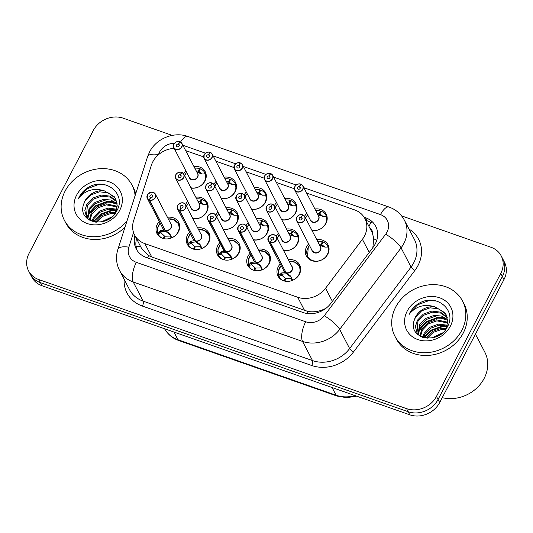 <?xml version="1.0" encoding="UTF-8"?>
<svg xmlns="http://www.w3.org/2000/svg" width="533" height="533" viewBox="0 0 533 533"><rect width="100%" height="100%" fill="white"/><g stroke="black" fill="none" stroke-linecap="round" stroke-linejoin="round"><path stroke-width="0.8" d="M258.152 249.111A12.199 10.52 152.5 0 1 269.412 254.248A12.199 10.52 152.5 0 1 269.172 263.588A12.199 10.52 152.5 0 1 258.312 270.724A12.199 10.52 152.5 0 1 247.765 265.501A12.199 10.52 152.5 0 1 248.005 256.16A12.199 10.52 152.5 0 1 250.03 253.335M227.911 238.498A12.199 10.52 152.5 0 1 239.17 243.641A12.199 10.52 152.5 0 1 238.931 252.975A12.199 10.52 152.5 0 1 228.071 260.111A12.199 10.52 152.5 0 1 217.524 254.887A12.199 10.52 152.5 0 1 217.764 245.553A12.199 10.52 152.5 0 1 219.789 242.722M197.67 227.891A12.199 10.52 152.5 0 1 208.936 233.028A12.199 10.52 152.5 0 1 208.689 242.368A12.199 10.52 152.5 0 1 197.83 249.497A12.199 10.52 152.5 0 1 187.29 244.281A12.199 10.52 152.5 0 1 187.529 234.94A12.199 10.52 152.5 0 1 189.555 232.108M167.429 217.277A12.199 10.52 152.5 0 1 178.695 222.414A12.199 10.52 152.5 0 1 178.455 231.755A12.199 10.52 152.5 0 1 167.589 238.884A12.199 10.52 152.5 0 1 157.048 233.667A12.199 10.52 152.5 0 1 157.288 224.326A12.199 10.52 152.5 0 1 159.314 221.495M288.386 259.724A12.199 10.52 152.5 0 1 299.653 264.861A12.199 10.52 152.5 0 1 299.413 274.202A12.199 10.52 152.5 0 1 288.553 281.337A12.199 10.52 152.5 0 1 278.006 276.114A12.199 10.52 152.5 0 1 278.246 266.773A12.199 10.52 152.5 0 1 280.271 263.948M286.527 229.057A12.199 10.52 152.5 0 1 297.794 234.194A12.199 10.52 152.5 0 1 297.554 243.534A12.199 10.52 152.5 0 1 283.629 250.577M276.247 236.386A12.199 10.52 152.5 0 1 276.387 236.106A12.199 10.52 152.5 0 1 278.413 233.274M256.286 218.443A12.199 10.52 152.5 0 1 267.553 223.58A12.199 10.52 152.5 0 1 267.313 232.921A12.199 10.52 152.5 0 1 253.395 239.963M246.006 225.772A12.199 10.52 152.5 0 1 246.146 225.492A12.199 10.52 152.5 0 1 248.171 222.667M226.052 207.83A12.199 10.52 152.5 0 1 237.312 212.967A12.199 10.52 152.5 0 1 237.072 222.308A12.199 10.52 152.5 0 1 223.154 229.35M215.765 215.159A12.199 10.52 152.5 0 1 215.905 214.879A12.199 10.52 152.5 0 1 217.93 212.054M195.811 197.217A12.199 10.52 152.5 0 1 207.071 202.36A12.199 10.52 152.5 0 1 206.831 211.694A12.199 10.52 152.5 0 1 192.913 218.737M185.524 204.545A12.199 10.52 152.5 0 1 185.664 204.272A12.199 10.52 152.5 0 1 187.689 201.441M316.769 239.67A12.199 10.52 152.5 0 1 328.028 244.807A12.199 10.52 152.5 0 1 327.788 254.148A12.199 10.52 152.5 0 1 316.928 261.283A12.199 10.52 152.5 0 1 306.382 256.06A12.199 10.52 152.5 0 1 306.628 246.719A12.199 10.52 152.5 0 1 308.654 243.887M284.669 198.389A12.199 10.52 152.5 0 1 295.928 203.526A12.199 10.52 152.5 0 1 295.688 212.867A12.199 10.52 152.5 0 1 281.77 219.902M274.382 205.718A12.199 10.52 152.5 0 1 274.522 205.438A12.199 10.52 152.5 0 1 276.547 202.607M254.428 187.776A12.199 10.52 152.5 0 1 265.694 192.913A12.199 10.52 152.5 0 1 265.447 202.254A12.199 10.52 152.5 0 1 251.529 209.296M244.141 195.105A12.199 10.52 152.5 0 1 244.287 194.825A12.199 10.52 152.5 0 1 246.313 191.993M224.186 177.163A12.199 10.52 152.5 0 1 235.453 182.299A12.199 10.52 152.5 0 1 235.213 191.64A12.199 10.52 152.5 0 1 221.288 198.682M213.906 184.491A12.199 10.52 152.5 0 1 214.046 184.211A12.199 10.52 152.5 0 1 216.072 181.387M193.945 166.549A12.199 10.52 152.5 0 1 205.212 171.686A12.199 10.52 152.5 0 1 204.972 181.027A12.199 10.52 152.5 0 1 191.054 188.069M183.665 173.878A12.199 10.52 152.5 0 1 183.805 173.598A12.199 10.52 152.5 0 1 185.83 170.773M314.91 209.003A12.199 10.52 152.5 0 1 326.169 214.139A12.199 10.52 152.5 0 1 325.93 223.48A12.199 10.52 152.5 0 1 312.012 230.516M304.623 216.331A12.199 10.52 152.5 0 1 304.763 216.052A12.199 10.52 152.5 0 1 306.788 213.22M174.184 148.367A22.872 19.728 -27.5 0 0 151.372 165.257L133.57 220.862A22.872 19.728 -27.5 0 0 134.556 234.926A22.872 19.728 -27.5 0 0 144.809 243.594L297.72 297.254A22.872 19.728 -27.5 0 0 325.563 288.24L362.4 239.317A22.872 19.728 -27.5 0 0 364.445 236.086A22.872 19.728 -27.5 0 0 364.892 218.57A22.872 19.728 -27.5 0 0 354.645 209.909L306.615 193.053M372.84 247.625L373.786 238.664L372.434 233.207A7.622 6.576 -27.5 0 0 369.682 227.778M364.892 218.57L371.834 231.922A22.872 19.728 152.5 0 1 372.434 233.207M134.556 234.926L141.571 248.418L148.62 255.547L151.758 256.966L308.081 311.505C312.711 312.218 317.368 311.732 322.059 310.053L325.803 308.427M294.389 188.762L276.374 182.439M264.155 178.149L246.139 171.826M233.914 167.535L215.898 161.213M203.673 156.929L185.657 150.606M401.602 215.892L490.96 247.252A22.872 19.728 152.5 0 1 501.207 255.913A22.872 19.728 152.5 0 1 500.754 273.429L436.467 396.399A22.872 19.728 152.5 0 1 406.586 408.644L38.842 279.585L40.441 282.67A22.872 19.728 152.5 0 1 30.194 274.002A22.872 19.728 152.5 0 0 40.441 282.67L408.185 411.729L40.441 282.67L42.04 285.748A22.872 19.728 152.5 0 1 31.793 277.087L28.589 270.924A22.872 19.728 152.5 0 1 29.042 253.408L93.328 130.445A22.872 19.728 152.5 0 1 123.216 118.193L172.199 135.382M436.467 396.399L438.073 399.477A22.872 19.728 152.5 0 1 408.185 411.729A22.872 19.728 152.5 0 0 438.073 399.477L502.359 276.507L438.073 399.477L439.672 402.555A22.872 19.728 152.5 0 1 409.784 414.807L42.04 285.748M501.207 255.913L502.806 258.998A22.872 19.728 152.5 0 1 502.359 276.507A22.872 19.728 152.5 0 0 502.806 258.998L504.411 262.076A22.872 19.728 152.5 0 1 503.958 279.592L439.672 402.555M134.949 235.679A22.872 19.728 -27.5 0 0 136.195 248.878A22.872 19.728 -27.5 0 0 146.448 257.546L302.964 312.471A22.872 19.728 -27.5 0 0 330.8 303.45L373.24 247.099A22.872 19.728 -27.5 0 0 375.285 243.867A22.872 19.728 -27.5 0 0 375.732 226.352A22.872 19.728 -27.5 0 0 365.485 217.691L364.099 217.204M365.805 220.316L367.09 220.769A22.872 19.728 152.5 0 1 371.068 222.687M38.842 279.585A22.872 19.728 152.5 0 1 28.589 270.924M137.074 250.377A22.872 19.728 152.5 0 1 136.548 238.757M300.832 184.411L300.572 184.158A4.424 3.811 -27.5 0 0 294.962 186.583A4.424 3.811 -27.5 0 0 296.854 191.647A4.424 3.811 -27.5 0 0 302.631 189.275A4.424 3.811 -27.5 0 0 300.905 184.278L301.012 184.218A4.577 3.944 152.5 0 1 302.891 185.89A4.577 3.944 152.5 0 1 302.804 189.395A4.577 3.944 152.5 0 1 298.727 192.067A4.577 3.944 152.5 0 1 294.776 190.108A4.577 3.944 152.5 0 1 294.862 186.61M300.652 184.085C298.573 183.405 296.648 184.238 294.862 186.583L294.776 190.108L310.399 220.162A4.577 3.944 -27.5 0 0 312.451 221.895A4.577 3.944 -27.5 0 0 318.428 219.449A4.577 3.944 -27.5 0 0 318.514 215.945L302.891 185.89L300.998 184.205M300.905 184.278L299.526 186.67A1.526 1.313 152.5 0 1 298.76 189.288A1.526 1.313 152.5 0 1 297.474 187.469A1.526 1.313 152.5 0 1 299.406 186.63L300.212 188.176M326.902 220.935A11.433 9.861 -27.5 0 0 326.029 215.519A11.433 9.861 -27.5 0 0 321.332 211.348L319.88 213.866L323.011 216.425L318.228 214.799M315.769 210.662A11.433 9.861 -27.5 0 1 320.466 211.041L319.24 213.64L320.22 215.519M310.399 220.162L312.451 221.895M319.893 213.893L320.873 215.772M325.083 216.418L326.229 215.958L326.882 221.015M319.24 213.653L317.155 213.32M320.466 211.041L320.959 211.994M311.838 230.189A11.146 9.614 152.6 0 0 323.171 226.911A11.146 9.614 152.6 0 0 326.076 216.398L326.229 215.958L326.076 216.398L322.998 216.425M299.406 186.63L300.572 184.158M299.526 186.67L300.246 188.062M302.691 215.079L302.431 214.832A4.424 3.811 -27.5 0 0 296.821 217.251A4.424 3.811 -27.5 0 0 298.72 222.314A4.424 3.811 -27.5 0 0 304.496 219.942A4.424 3.811 -27.5 0 0 302.764 214.946L302.877 214.892A4.577 3.944 152.5 0 1 304.756 216.558A4.577 3.944 152.5 0 1 304.663 220.062A4.577 3.944 152.5 0 1 300.592 222.734A4.577 3.944 152.5 0 1 296.634 220.775A4.577 3.944 152.5 0 1 296.728 217.277C298.507 214.906 300.432 214.073 302.511 214.752M296.721 217.251L296.634 220.775L312.258 250.83A4.577 3.944 -27.5 0 0 314.31 252.562A4.577 3.944 -27.5 0 0 320.286 250.117A4.577 3.944 -27.5 0 0 320.38 246.612L304.756 216.558L302.857 214.872M302.764 214.946L301.385 217.337A1.526 1.313 152.5 0 1 300.625 219.956A1.526 1.313 152.5 0 1 299.333 218.137A1.526 1.313 152.5 0 1 301.272 217.297L302.071 218.843M307.135 255.68A11.433 9.861 -27.5 0 0 307.594 256.733A11.433 9.861 -27.5 0 0 311.532 260.564L307.588 256.713L308.241 247.252M328.761 251.609A11.433 9.861 -27.5 0 0 327.888 246.186A11.433 9.861 -27.5 0 0 323.191 242.015L321.739 244.534L324.87 247.099L320.086 245.473M319.014 243.987L321.106 244.314L322.079 246.186M312.258 250.836L314.31 252.562M321.752 244.56L322.731 246.446M326.942 247.085L328.088 246.626L328.741 251.683M321.106 244.314L322.325 241.709A11.433 9.861 -27.5 0 0 317.628 241.329M322.325 241.709L322.818 242.662M309.5 245.526A11.146 9.614 152.6 0 0 315.343 261.123A11.146 9.614 152.6 0 0 327.935 247.065L328.088 246.626L327.935 247.065L324.864 247.099M301.272 217.297L302.431 214.832M301.385 217.337L302.104 218.73M286.394 273.775L282.297 274.175L281.857 275.215A0.76 0.66 -27.5 0 0 281.81 275.235L279.012 276.347L278.899 275.388L281.644 272.936L285.775 272.583L286.481 273.396M270.484 242.622L270.504 242.422A4.424 3.811 -27.5 0 0 276.114 240.003A4.424 3.811 -27.5 0 0 274.222 234.94A4.424 3.811 -27.5 0 0 268.445 237.312A4.424 3.811 -27.5 0 0 270.171 242.308L270.138 242.502A4.577 3.944 152.5 0 1 268.259 240.836A4.577 3.944 152.5 0 1 268.346 237.332A4.577 3.944 152.5 0 1 272.423 234.653A4.577 3.944 152.5 0 1 276.374 236.612A4.577 3.944 152.5 0 1 276.287 240.117A4.577 3.944 152.5 0 1 270.484 242.622L286.121 272.703L290.658 276.101L292.61 279.965M286.108 272.676A4.577 3.944 -27.5 0 0 291.911 270.171A4.577 3.944 -27.5 0 0 291.997 266.667L276.374 236.612C274.408 233.727 271.73 233.96 268.346 237.305L268.259 240.836L283.882 270.891A4.577 3.944 -27.5 0 0 285.761 272.556L285.775 272.583M270.138 242.502L285.728 271.957M270.171 242.308L271.55 239.917A1.526 1.313 152.5 0 1 272.316 237.298A1.526 1.313 152.5 0 1 273.602 239.117A1.526 1.313 152.5 0 1 271.67 239.957L270.504 242.422M300.379 271.663A11.433 9.861 -27.5 0 0 299.513 266.24A11.433 9.861 -27.5 0 0 299.066 265.487M278.346 274.129A11.433 9.861 -27.5 0 0 279.219 276.794A11.433 9.861 -27.5 0 0 283.15 280.618M286.121 272.703L286.741 273.902L291.298 277.333A1.526 1.313 152.5 0 1 291.564 277.54M283.949 280.891L285.368 278.446L285.755 279.192M281.857 275.215L285.375 278.426M284.849 281.124L286.008 278.646L291.271 278.519L290.658 276.101M294.383 261.91L299.493 266.214L300.372 271.697M279.012 276.347L278.399 270.871L281.091 265.527M279.059 275.208L281.411 274.275A1.526 1.313 152.5 0 1 282.283 274.169L281.644 272.936M475.449 334.124L484.823 352.153A34.305 29.588 152.5 0 1 484.151 378.423A34.305 29.588 152.5 0 1 442.23 397.665M395.693 307.081A38.116 32.879 152.5 0 1 429.631 284.789A38.116 32.879 152.5 0 1 462.584 301.105A38.116 32.879 152.5 0 1 461.831 330.293A38.116 32.879 152.5 0 1 427.886 352.586A38.116 32.879 152.5 0 1 394.94 336.27A38.116 32.879 152.5 0 1 395.693 307.081M462.584 301.105L464.01 303.843A38.116 32.879 152.5 0 1 463.257 333.032A38.116 32.879 152.5 0 1 429.312 355.324A38.116 32.879 152.5 0 1 396.365 339.008L394.94 336.27M447.267 317.648L440.678 313.091L432.33 312.165L423.902 315.183L417.925 321.359L416.993 333.378M447.094 317.048L440.445 312.125L431.77 311.079L423.335 314.097L417.359 320.266L415.4 326.649L417.366 334.124M416.699 332.845L417.685 334.424M445.728 329.387L447.773 321.606L446.148 314.77L444.835 312.704L434.955 306.875A17.236 14.864 152.5 0 0 415.587 316.862A17.236 14.864 152.5 0 0 414.301 320.146C407.045 338.828 438.739 345.431 447.307 326.942C457.081 310.946 437.76 293.876 420.784 302.351C415.913 304.836 412.256 308.354 409.817 312.918L409.071 314.503L410.13 313.124C416.873 305.882 425.154 303.797 434.955 306.875M447.72 320.18L434.595 316.515L426.16 319.527L420.184 325.703L418.405 335.03M447.647 319.527L441.377 316.016L434.029 315.429L425.594 318.441L419.618 324.617L418.012 334.704M447.713 322.945L436.853 320.859L428.419 323.877L422.442 330.054L420.49 336.376M447.76 322.232L436.287 319.773L427.852 322.791L421.876 328.961L419.904 336.05M447.127 326.009L439.112 325.21L430.677 328.221L424.701 334.398L423.335 337.542M447.334 325.21L438.546 324.124L430.118 327.135L424.141 333.312L422.542 337.282M446.134 328.588L440.804 328.468L432.376 331.486L426.14 338.129M446.421 315.323L445.401 313.79L438.752 308.867L430.071 307.821L421.643 310.832L415.667 317.008L414.301 320.146M445.621 329.527L441.371 329.554L433.229 332.392L427.273 338.228M440.085 334.664L434.728 337.229M442.423 332.905L431.903 337.942M450.325 326.256A24.858 21.44 152.5 0 1 417.845 339.568A24.858 21.44 152.5 0 1 407.192 311.119A24.858 21.44 152.5 0 1 439.678 297.807A24.858 21.44 152.5 0 1 450.325 326.256M447.067 326.189L441.797 326.303L431.344 330.034L423.642 337.629M443.316 317.575L437.28 317.608L426.34 321.652L418.525 329.96M446.907 326.696L442.084 326.849L431.857 330.44L424.181 337.769M444.955 318.328L437.56 318.154L426.62 322.199L418.272 331.546M436.041 300.965L428.519 300.765L417.586 304.809L409.844 312.971L409.071 314.503M127.094 220.635A38.116 32.879 152.5 0 1 64.366 220.256A38.116 32.879 152.5 0 1 65.119 191.067A38.116 32.879 152.5 0 1 99.065 168.774A38.116 32.879 152.5 0 1 132.011 185.091A38.116 32.879 152.5 0 1 135.109 195.604M132.011 185.091L133.437 187.829A38.116 32.879 152.5 0 1 135.708 193.732M116.694 201.634L110.111 197.077L101.756 196.151L93.328 199.169L87.352 205.345L86.419 217.364M116.52 201.034L109.871 196.111L101.197 195.065L92.762 198.083L86.786 204.259L84.827 210.635L86.792 218.117M86.126 216.831L87.119 218.41M115.155 213.373L117.207 205.591L115.574 198.756L114.262 196.69L104.381 190.861A17.236 14.864 152.5 0 0 85.013 200.848A17.236 14.864 152.5 0 0 83.728 204.132C76.472 222.814 108.166 229.417 116.734 210.928C126.508 194.931 107.193 177.862 90.21 186.337C85.34 188.822 81.682 192.34 79.244 196.904L78.498 198.489L79.557 197.11C86.306 189.868 94.581 187.783 104.381 190.861M117.147 204.166L104.022 200.501L95.587 203.513L89.611 209.689L87.832 219.016M117.073 203.513L110.804 200.008L103.455 199.415L95.021 202.427L89.044 208.603L87.439 218.69M117.14 206.931L106.28 204.845L97.845 207.863L91.869 214.039L89.917 220.362M117.187 206.218L105.714 203.759L97.286 206.777L91.31 212.953L89.331 220.036M116.554 209.995L108.539 209.196L100.111 212.207L94.134 218.383L92.762 221.528M116.767 209.196L107.972 208.11L99.544 211.121L93.568 217.297L91.969 221.268M115.561 212.574L110.231 212.454L101.803 215.472L95.567 222.114M115.848 199.309L114.828 197.776L108.179 192.853L99.498 191.807L91.07 194.825L85.093 200.994L83.728 204.132M115.048 213.513L110.797 213.54L102.656 216.378L96.7 222.214M109.512 218.65L104.155 221.215M111.857 216.891L101.33 221.928M119.752 210.242A24.858 21.44 152.5 0 1 87.272 223.554A24.858 21.44 152.5 0 1 76.625 195.105A24.858 21.44 152.5 0 1 109.105 181.793A24.858 21.44 152.5 0 1 119.752 210.242M124.975 227.258A38.116 32.879 152.5 0 1 65.792 222.994L64.366 220.256M116.5 210.175L111.224 210.288L100.777 214.019L93.068 221.615M112.743 201.567L106.707 201.594L95.767 205.638L87.952 213.946M116.334 210.688L111.51 210.835L101.283 214.426L93.608 221.755M114.388 202.313L106.986 202.14L96.047 206.184L87.698 215.532M105.474 184.951L97.945 184.751L87.012 188.795L79.277 196.957L78.498 198.489M270.591 173.798L270.331 173.551A4.424 3.811 -27.5 0 0 264.721 175.97A4.424 3.811 -27.5 0 0 266.613 181.033A4.424 3.811 -27.5 0 0 272.396 178.662A4.424 3.811 -27.5 0 0 270.664 173.665L270.771 173.611A4.577 3.944 152.5 0 1 272.649 175.277A4.577 3.944 152.5 0 1 272.563 178.782A4.577 3.944 152.5 0 1 268.492 181.453A4.577 3.944 152.5 0 1 264.535 179.494A4.577 3.944 152.5 0 1 264.628 175.997M270.384 173.478A4.577 3.944 152.5 0 0 264.641 175.957L264.535 179.494L280.158 209.549A4.577 3.944 -27.5 0 0 282.21 211.281A4.577 3.944 -27.5 0 0 288.186 208.836A4.577 3.944 -27.5 0 0 288.273 205.332L272.649 175.277L270.757 173.591M270.664 173.665L269.285 176.057A1.526 1.313 152.5 0 1 268.525 178.675A1.526 1.313 152.5 0 1 267.233 176.856A1.526 1.313 152.5 0 1 269.172 176.017L269.971 177.562M296.661 210.328A11.433 9.861 -27.5 0 0 295.788 204.905A11.433 9.861 -27.5 0 0 291.091 200.734L289.626 203.273L292.77 205.818M285.528 200.048A11.433 9.861 -27.5 0 1 290.225 200.428L288.999 203.046L289.979 204.905M280.158 209.556L282.21 211.281M289.652 203.28L290.632 205.165M294.842 205.805L295.988 205.345L296.641 210.402M288.999 203.046L286.914 202.707M290.225 200.428L290.718 201.381M281.597 219.576A11.146 9.614 152.6 0 0 292.93 216.298A11.146 9.614 152.6 0 0 295.835 205.785L295.988 205.345L295.835 205.785L292.764 205.818L287.987 204.192M269.172 176.017L270.331 173.551M269.285 176.057L270.004 177.449M249.924 198.942L251.969 200.674A4.577 3.944 -27.5 0 1 249.917 198.936L234.293 168.881L234.38 165.357C236.166 163.011 238.098 162.179 240.17 162.858L240.09 162.938A4.424 3.811 -27.5 0 0 234.48 165.357A4.424 3.811 -27.5 0 0 236.379 170.42A4.424 3.811 -27.5 0 0 242.155 168.055A4.424 3.811 -27.5 0 0 240.423 163.051L240.536 162.998A4.577 3.944 152.5 0 1 242.415 164.664A4.577 3.944 152.5 0 1 242.322 168.168A4.577 3.944 152.5 0 1 238.251 170.84A4.577 3.944 152.5 0 1 234.293 168.881A4.577 3.944 152.5 0 1 234.387 165.383M251.969 200.674A4.577 3.944 -27.5 0 0 257.945 198.223A4.577 3.944 -27.5 0 0 258.039 194.718L242.415 164.664L240.516 162.978M240.423 163.051L239.044 165.443A1.526 1.313 152.5 0 1 238.284 168.062A1.526 1.313 152.5 0 1 236.998 166.243A1.526 1.313 152.5 0 1 238.931 165.403L239.737 166.956M266.42 199.715A11.433 9.861 -27.5 0 0 265.547 194.292A11.433 9.861 -27.5 0 0 260.85 190.121L259.398 192.64L262.529 195.205L257.745 193.579M255.287 189.435A11.433 9.861 -27.5 0 1 259.984 189.815L258.758 192.433L259.738 194.292M259.411 192.666L260.39 194.552M264.601 195.191L265.754 194.732L266.4 199.795M258.758 192.433L256.673 192.1M259.984 189.815L260.477 190.767M251.363 208.963A11.146 9.614 152.6 0 0 262.689 205.685A11.146 9.614 152.6 0 0 265.594 195.171L265.754 194.732L265.594 195.171L262.522 195.205M238.931 165.403L240.09 162.938M239.044 165.443L239.77 166.836M210.109 152.571L209.849 152.325A4.424 3.811 -27.5 0 0 204.246 154.75A4.424 3.811 -27.5 0 0 206.138 159.807A4.424 3.811 -27.5 0 0 211.914 157.442A4.424 3.811 -27.5 0 0 210.189 152.438L210.295 152.385A4.577 3.944 152.5 0 1 212.174 154.05A4.577 3.944 152.5 0 1 212.081 157.555A4.577 3.944 152.5 0 1 208.01 160.233A4.577 3.944 152.5 0 1 204.059 158.274A4.577 3.944 152.5 0 1 204.146 154.77M209.929 152.245C207.857 151.565 205.925 152.398 204.146 154.743L204.059 158.274L219.683 188.329A4.577 3.944 -27.5 0 0 221.728 190.061A4.577 3.944 -27.5 0 0 227.704 187.609A4.577 3.944 -27.5 0 0 227.798 184.105L212.174 154.05L210.282 152.365M210.189 152.438L208.803 154.837A1.526 1.313 152.5 0 1 208.043 157.448A1.526 1.313 152.5 0 1 206.757 155.629A1.526 1.313 152.5 0 1 208.689 154.797L209.496 156.342M236.179 189.102A11.433 9.861 -27.5 0 0 235.306 183.678A11.433 9.861 -27.5 0 0 230.609 179.508L229.15 182.046L230.149 183.938M226.432 181.486L228.524 181.806L229.496 183.678M219.683 188.329L221.728 190.061M234.36 184.578L235.513 184.125L235.353 184.558L232.281 184.591L229.15 182.046M221.122 198.349A11.146 9.614 152.6 0 0 232.455 195.071A11.146 9.614 152.6 0 0 235.353 184.558L236.159 189.182M228.524 181.806L229.75 179.208A11.433 9.861 -27.5 0 0 225.053 178.821M229.75 179.208L230.243 180.154M232.281 184.591L227.504 182.966M208.689 154.797L209.849 152.325M208.803 154.837L209.529 156.222M179.868 141.958L179.614 141.711A4.424 3.811 -27.5 0 0 174.005 144.137A4.424 3.811 -27.5 0 0 175.897 149.193A4.424 3.811 -27.5 0 0 181.673 146.828A4.424 3.811 -27.5 0 0 179.947 141.831L180.054 141.771A4.577 3.944 152.5 0 1 181.933 143.437A4.577 3.944 152.5 0 1 181.846 146.941A4.577 3.944 152.5 0 1 177.769 149.62A4.577 3.944 152.5 0 1 173.818 147.661A4.577 3.944 152.5 0 1 173.905 144.157C175.683 141.785 177.616 140.952 179.694 141.631M173.905 144.13L173.818 147.661L189.442 177.716A4.577 3.944 -27.5 0 0 191.487 179.448A4.577 3.944 -27.5 0 0 197.47 176.996A4.577 3.944 -27.5 0 0 197.556 173.491L181.933 143.437L180.041 141.758M179.947 141.831L178.568 144.223A1.526 1.313 152.5 0 1 177.802 146.835A1.526 1.313 152.5 0 1 176.516 145.016A1.526 1.313 152.5 0 1 178.448 144.183L179.255 145.729M205.938 178.488A11.433 9.861 -27.5 0 0 205.072 173.065A11.433 9.861 -27.5 0 0 200.375 168.894L198.916 171.413L202.054 173.978L197.27 172.352M194.811 168.208A11.433 9.861 -27.5 0 1 199.509 168.595L198.276 171.213L199.262 173.072M189.442 177.716L191.487 179.448M198.936 171.439L199.908 173.325M204.119 173.965L205.272 173.511L205.918 178.568M198.276 171.213L196.197 170.873M199.509 168.595L200.002 169.541M190.881 187.736A11.146 9.614 152.6 0 0 202.214 184.458A11.146 9.614 152.6 0 0 205.112 173.945L205.272 173.511L205.112 173.945L202.04 173.978M178.448 144.183L179.614 141.711M178.568 144.223L179.288 145.609M256.153 263.169L252.056 263.562L251.616 264.601A0.76 0.66 -27.5 0 0 251.569 264.621L248.771 265.734L248.658 264.774L251.403 262.323L255.534 261.969L256.24 262.782M240.243 232.008L240.27 231.815A4.424 3.811 -27.5 0 0 245.88 229.39A4.424 3.811 -27.5 0 0 243.981 224.326A4.424 3.811 -27.5 0 0 238.204 226.698A4.424 3.811 -27.5 0 0 239.93 231.695L239.897 231.888A4.577 3.944 152.5 0 1 238.018 230.223A4.577 3.944 152.5 0 1 238.104 226.718A4.577 3.944 152.5 0 1 242.182 224.04A4.577 3.944 152.5 0 1 246.133 225.999A4.577 3.944 152.5 0 1 246.046 229.503A4.577 3.944 152.5 0 1 240.243 232.008L255.88 262.096L260.417 265.487L262.369 269.352M255.867 262.063A4.577 3.944 -27.5 0 0 261.67 259.558A4.577 3.944 -27.5 0 0 261.756 256.053L246.133 225.999C244.167 223.114 241.489 223.347 238.104 226.692L238.018 230.223L253.641 260.277A4.577 3.944 -27.5 0 0 255.52 261.943L255.534 261.969M239.897 231.888L255.494 261.343M239.93 231.695L241.316 229.303A1.526 1.313 152.5 0 1 242.075 226.685A1.526 1.313 152.5 0 1 243.361 228.504A1.526 1.313 152.5 0 1 241.429 229.343L240.27 231.815M270.144 261.05A11.433 9.861 -27.5 0 0 269.272 255.627A11.433 9.861 -27.5 0 0 268.825 254.874M248.111 263.515A11.433 9.861 -27.5 0 0 248.978 266.18A11.433 9.861 -27.5 0 0 252.915 270.004M255.88 262.096L256.5 263.289L261.057 266.72A1.526 1.313 152.5 0 1 261.323 266.926M253.715 270.278L255.127 267.832L255.514 268.579M251.616 264.601L255.134 267.813M254.607 270.511L255.767 268.032L261.03 267.906L261.05 266.72M264.148 251.296L269.252 255.6L270.131 261.083M248.771 265.734L248.158 260.257L250.85 254.914M248.818 264.595L251.17 263.662A1.526 1.313 152.5 0 1 252.042 263.555L251.403 262.323M225.912 252.555L221.815 252.948L221.382 253.994A0.76 0.66 -27.5 0 0 221.328 254.008L218.537 255.127L218.417 254.168L221.162 251.709L225.286 251.329L225.999 252.169M210.002 221.395L210.029 221.202A4.424 3.811 -27.5 0 0 215.638 218.777A4.424 3.811 -27.5 0 0 213.74 213.713A4.424 3.811 -27.5 0 0 207.963 216.085A4.424 3.811 -27.5 0 0 209.696 221.082L209.656 221.275A4.577 3.944 152.5 0 1 207.777 219.609A4.577 3.944 152.5 0 1 207.87 216.105A4.577 3.944 152.5 0 1 211.941 213.433A4.577 3.944 152.5 0 1 215.892 215.385A4.577 3.944 152.5 0 1 215.805 218.89A4.577 3.944 152.5 0 1 210.002 221.395L225.639 251.483L230.176 254.874L232.128 258.738M225.626 251.449A4.577 3.944 -27.5 0 0 231.429 248.944A4.577 3.944 -27.5 0 0 231.522 245.44L215.892 215.385C213.926 212.507 211.248 212.734 207.863 216.078L207.777 219.609L223.4 249.664A4.577 3.944 -27.5 0 0 225.279 251.329L225.279 251.329A4.57 3.944 152.5 0 1 225.279 251.329L209.656 221.275M209.696 221.082L211.075 218.69A1.526 1.313 152.5 0 1 211.834 216.072A1.526 1.313 152.5 0 1 213.127 217.897A1.526 1.313 152.5 0 1 211.188 218.73L210.029 221.202M239.903 250.437A11.433 9.861 -27.5 0 0 239.031 245.013A11.433 9.861 -27.5 0 0 238.591 244.261M217.87 252.902A11.433 9.861 -27.5 0 0 218.737 255.567A11.433 9.861 -27.5 0 0 222.674 259.391M225.639 251.483L226.259 252.675L230.822 256.113A1.526 1.313 152.5 0 1 231.082 256.313M221.382 253.994L225.272 257.965M223.474 259.671L224.886 257.219M224.366 259.897L225.519 257.439L230.789 257.292L230.176 254.874M233.907 240.683L239.017 244.987L239.89 250.47M218.537 255.127L217.924 249.644L220.615 244.301M221.162 251.709L221.815 252.948M195.678 241.942L191.58 242.342L191.14 243.381A0.76 0.66 -27.5 0 0 191.087 243.394L188.296 244.514L188.182 243.554L190.921 241.096L195.058 240.749L195.758 241.556M179.761 210.788L179.788 210.588A4.424 3.811 -27.5 0 0 185.397 208.163A4.424 3.811 -27.5 0 0 183.505 203.1A4.424 3.811 -27.5 0 0 177.722 205.471A4.424 3.811 -27.5 0 0 179.454 210.468L179.414 210.662A4.577 3.944 152.5 0 1 177.536 208.996A4.577 3.944 152.5 0 1 177.629 205.491A4.577 3.944 152.5 0 1 181.7 202.82A4.577 3.944 152.5 0 1 185.657 204.779A4.577 3.944 152.5 0 1 185.564 208.276A4.577 3.944 152.5 0 1 179.761 210.788L195.398 240.869L199.935 244.261L201.887 248.131M195.384 240.843A4.577 3.944 -27.5 0 0 201.188 238.331A4.577 3.944 -27.5 0 0 201.281 234.833L185.657 204.779C183.685 201.894 181.013 202.12 177.622 205.471L177.536 208.996L193.159 239.05A4.577 3.944 -27.5 0 0 195.038 240.716L195.058 240.749M179.414 210.662L195.011 240.123M179.454 210.468L180.834 208.077A1.526 1.313 152.5 0 1 181.593 205.458A1.526 1.313 152.5 0 1 182.886 207.284A1.526 1.313 152.5 0 1 180.947 208.117L179.788 210.588M209.662 239.823A11.433 9.861 -27.5 0 0 208.789 234.407A11.433 9.861 -27.5 0 0 208.35 233.654M187.629 242.288A11.433 9.861 -27.5 0 0 188.495 244.953A11.433 9.861 -27.5 0 0 192.433 248.784M195.398 240.869L196.024 242.062L200.581 245.5A1.526 1.313 152.5 0 1 200.848 245.7M193.232 249.058L194.645 246.606L195.038 247.352M191.14 243.381L194.658 246.586M194.125 249.284L195.285 246.826L200.555 246.686L200.575 245.493M203.666 230.069L208.776 234.38L209.656 239.863M188.296 244.514L187.683 239.037L190.374 233.687M188.336 243.374L190.687 242.435A1.526 1.313 152.5 0 1 191.567 242.335L190.921 241.096M165.437 231.329L161.339 231.728L160.899 232.768A0.76 0.66 -27.5 0 0 160.853 232.788L158.054 233.9L157.941 232.941L160.68 230.489L164.817 230.136L165.516 230.942M165.15 230.229L169.701 233.647L171.646 237.518M149.52 200.175L165.143 230.229A4.577 3.944 -27.5 0 0 170.946 227.718A4.577 3.944 -27.5 0 0 171.04 224.22L155.416 194.165C153.451 191.28 150.772 191.507 147.388 194.858L147.301 198.383A4.577 3.944 152.5 0 1 147.388 194.878A4.577 3.944 152.5 0 1 151.459 192.206A4.577 3.944 152.5 0 1 155.416 194.165A4.577 3.944 152.5 0 1 155.323 197.663A4.577 3.944 152.5 0 1 149.52 200.175L149.546 199.975A4.424 3.811 -27.5 0 0 155.156 197.55A4.424 3.811 -27.5 0 0 153.264 192.493A4.424 3.811 -27.5 0 0 147.488 194.858A4.424 3.811 -27.5 0 0 149.213 199.855L149.18 200.055A4.577 3.944 152.5 0 1 147.301 198.383L162.925 228.437A4.577 3.944 -27.5 0 0 164.804 230.103L164.817 230.136M149.18 200.055L164.77 229.51M149.213 199.855L150.592 197.463A1.526 1.313 152.5 0 1 151.359 194.851A1.526 1.313 152.5 0 1 152.645 196.67A1.526 1.313 152.5 0 1 150.712 197.503L149.546 199.975M179.421 229.21A11.433 9.861 -27.5 0 0 178.548 223.793A11.433 9.861 -27.5 0 0 178.109 223.041M157.388 231.682A11.433 9.861 -27.5 0 0 158.254 234.34A11.433 9.861 -27.5 0 0 162.192 238.171M165.163 230.256L165.783 231.449L170.34 234.886A1.526 1.313 152.5 0 1 170.607 235.093M162.991 238.444L164.411 235.992L164.797 236.739M160.899 232.768L164.417 235.972M163.884 238.671L165.05 236.199L170.313 236.072L169.701 233.647M173.425 219.456L178.535 223.767L179.414 229.25M158.054 233.9L157.442 228.424L160.133 223.074M158.094 232.761L160.446 231.822A1.526 1.313 152.5 0 1 161.326 231.722L160.68 230.489M272.45 204.465L272.19 204.219A4.424 3.811 -27.5 0 0 266.58 206.637A4.424 3.811 -27.5 0 0 268.479 211.701A4.424 3.811 -27.5 0 0 274.255 209.336A4.424 3.811 -27.5 0 0 272.53 204.332L272.636 204.279A4.577 3.944 152.5 0 1 274.515 205.945A4.577 3.944 152.5 0 1 274.422 209.449A4.577 3.944 152.5 0 1 270.351 212.121A4.577 3.944 152.5 0 1 266.393 210.162A4.577 3.944 152.5 0 1 266.487 206.664M266.507 206.624A4.577 3.944 152.5 0 1 272.25 204.146C270.198 203.459 268.266 204.292 266.48 206.637L266.393 210.162L282.017 240.216A4.577 3.944 -27.5 0 0 284.069 241.955A4.577 3.944 -27.5 0 0 290.045 239.504A4.577 3.944 -27.5 0 0 290.139 235.999L274.515 205.945L272.616 204.259M272.53 204.332L271.144 206.724A1.526 1.313 152.5 0 1 270.384 209.342A1.526 1.313 152.5 0 1 269.098 207.524A1.526 1.313 152.5 0 1 271.031 206.684L271.837 208.236M298.52 240.996A11.433 9.861 -27.5 0 0 297.647 235.573A11.433 9.861 -27.5 0 0 292.95 231.402L291.491 233.94L294.629 236.485L289.845 234.86M287.394 230.716A11.433 9.861 -27.5 0 1 292.084 231.095L290.865 233.701L291.837 235.573M282.024 240.223L284.069 241.955M291.511 233.947L292.49 235.833M296.701 236.472L297.854 236.012L298.5 241.076M290.865 233.714L288.773 233.381M292.084 231.095L292.577 232.048M283.463 250.244A11.146 9.614 152.6 0 0 294.789 246.966A11.146 9.614 152.6 0 0 297.694 236.452L297.854 236.012L297.694 236.452L294.622 236.485M271.031 206.684L272.19 204.219M271.144 206.724L271.87 208.117M242.209 193.852L241.955 193.606A4.424 3.811 -27.5 0 0 236.346 196.031A4.424 3.811 -27.5 0 0 238.238 201.088A4.424 3.811 -27.5 0 0 244.014 198.722A4.424 3.811 -27.5 0 0 242.288 193.719L242.395 193.666A4.577 3.944 152.5 0 1 244.274 195.331A4.577 3.944 152.5 0 1 244.181 198.836A4.577 3.944 152.5 0 1 240.11 201.507A4.577 3.944 152.5 0 1 236.159 199.555A4.577 3.944 152.5 0 1 236.246 196.051M242.009 193.532A4.577 3.944 152.5 0 0 236.266 196.017L236.159 199.555L251.783 229.61A4.577 3.944 -27.5 0 0 253.828 231.342A4.577 3.944 -27.5 0 0 259.804 228.89A4.577 3.944 -27.5 0 0 259.897 225.386L244.274 195.331L242.382 193.646M242.288 193.719L240.909 196.117A1.526 1.313 152.5 0 1 240.143 198.729A1.526 1.313 152.5 0 1 238.857 196.91A1.526 1.313 152.5 0 1 240.789 196.077L241.596 197.623M268.279 230.383A11.433 9.861 -27.5 0 0 267.406 224.959A11.433 9.861 -27.5 0 0 262.716 220.789L261.25 223.327L264.395 225.872M257.153 220.102A11.433 9.861 -27.5 0 1 261.85 220.489L260.617 223.1L261.603 224.959M251.783 229.61L253.828 231.342M261.27 223.334L262.249 225.219M266.46 225.859L267.613 225.406L268.259 230.463M260.617 223.1L258.532 222.767M261.85 220.489L262.343 221.435M253.222 239.63A11.146 9.614 152.6 0 0 264.555 236.352A11.146 9.614 152.6 0 0 267.453 225.839L267.613 225.406L267.453 225.839L264.381 225.872L259.604 224.246M240.789 196.077L241.955 193.606M240.909 196.117L241.629 197.503M221.541 218.996L223.587 220.729A4.577 3.944 -27.5 0 1 221.541 218.996L205.918 188.942L206.005 185.411C207.79 183.066 209.716 182.233 211.794 182.912L211.714 182.992A4.424 3.811 -27.5 0 0 206.104 185.417A4.424 3.811 -27.5 0 0 207.997 190.474A4.424 3.811 -27.5 0 0 213.773 188.109A4.424 3.811 -27.5 0 0 212.047 183.112L212.154 183.052A4.577 3.944 152.5 0 1 214.033 184.718A4.577 3.944 152.5 0 1 213.946 188.222A4.577 3.944 152.5 0 1 209.869 190.901A4.577 3.944 152.5 0 1 205.918 188.942A4.577 3.944 152.5 0 1 206.005 185.437M223.587 220.729A4.577 3.944 -27.5 0 0 229.57 218.277A4.577 3.944 -27.5 0 0 229.656 214.772L214.033 184.718L212.141 183.039M212.047 183.112L210.668 185.504A1.526 1.313 152.5 0 1 209.902 188.116A1.526 1.313 152.5 0 1 208.616 186.297A1.526 1.313 152.5 0 1 210.548 185.464L211.354 187.01M238.038 219.769A11.433 9.861 -27.5 0 0 237.172 214.346A11.433 9.861 -27.5 0 0 232.475 210.175L231.022 212.694L234.154 215.259L229.37 213.633M226.911 209.489A11.433 9.861 -27.5 0 1 231.608 209.875L230.383 212.474L231.362 214.353M231.036 212.72L232.015 214.606M236.219 215.245L237.372 214.792L238.024 219.849M230.383 212.487L228.297 212.154M231.608 209.875L232.102 210.821M222.981 229.017A11.146 9.614 152.6 0 0 234.313 225.739A11.146 9.614 152.6 0 0 237.218 215.225L237.372 214.792L237.218 215.225L234.14 215.259M210.548 185.464L211.714 182.992M210.668 185.504L211.388 186.89M181.733 172.632L181.473 172.379A4.424 3.811 -27.5 0 0 175.863 174.804A4.424 3.811 -27.5 0 0 177.756 179.861A4.424 3.811 -27.5 0 0 183.539 177.496A4.424 3.811 -27.5 0 0 181.806 172.499L181.913 172.439A4.577 3.944 152.5 0 1 183.792 174.104A4.577 3.944 152.5 0 1 183.705 177.609A4.577 3.944 152.5 0 1 179.628 180.287A4.577 3.944 152.5 0 1 175.677 178.328A4.577 3.944 152.5 0 1 175.77 174.824M181.553 172.299C179.474 171.619 177.549 172.452 175.763 174.797L175.677 178.328L191.3 208.383A4.577 3.944 -27.5 0 0 193.352 210.115A4.577 3.944 -27.5 0 0 199.329 207.663A4.577 3.944 -27.5 0 0 199.415 204.159L183.792 174.104L181.9 172.425M181.806 172.499L180.427 174.891A1.526 1.313 152.5 0 1 179.668 177.502A1.526 1.313 152.5 0 1 178.375 175.683A1.526 1.313 152.5 0 1 180.314 174.851L181.113 176.396M207.803 209.156A11.433 9.861 -27.5 0 0 206.931 203.733A11.433 9.861 -27.5 0 0 202.234 199.562L200.768 202.1L203.912 204.645L199.129 203.02M198.056 201.541L200.148 201.86L201.121 203.739M191.3 208.383L193.352 210.115M200.794 202.114L201.774 203.992M205.985 204.639L207.13 204.179L207.783 209.236M200.148 201.86L201.367 199.262A11.433 9.861 -27.5 0 0 196.67 198.882M201.367 199.262L201.86 200.208M192.739 218.403A11.146 9.614 152.6 0 0 204.072 215.125A11.146 9.614 152.6 0 0 206.977 204.612L207.13 204.179L206.977 204.612L203.899 204.645M180.314 174.851L181.473 172.379M180.427 174.891L181.147 176.276M369.216 252.435L362.4 239.317M368.883 226.245A22.872 8.994 -70.7 0 1 371.941 221.475M307.155 313.477A22.872 8.994 -70.7 0 1 308.081 311.505M322.059 310.053A22.872 5.61 37 0 1 322.672 310.459M147.521 257.919A22.872 8.994 -70.7 0 1 148.62 255.547M373.786 238.664A22.872 5.61 37 0 1 376.678 240.576M136.042 246.486A22.872 8.735 17.8 0 1 140.519 246.393M332.379 301.358L325.563 288.24M304.669 310.632L297.72 297.254M151.758 256.966L144.809 243.594M332.119 387.551L336.123 395.246A7.622 2.998 109.3 0 0 336.949 396.039L178.762 340.52A7.622 2.998 -70.7 0 1 177.942 339.734L336.123 395.246A30.494 26.304 -27.5 0 0 355.038 395.593M164.584 328.754A30.494 26.304 -27.5 0 0 177.942 339.734L173.938 332.039M503.958 279.592L500.754 273.429M409.784 414.807L406.586 408.644M367.09 220.769L365.485 217.691M133.543 232.541L128.853 247.179A15.25 13.152 -27.5 0 0 136.348 262.336L305.695 321.765A15.25 13.152 -27.5 0 0 324.257 315.756L385.652 234.22A15.25 13.152 -27.5 0 0 387.018 232.068A15.25 13.152 -27.5 0 0 380.482 214.612L303.843 187.716M404.4 220.202A30.494 26.304 152.5 0 1 403.801 243.554A30.494 26.304 152.5 0 1 401.076 247.865L411.043 267.033A30.494 26.304 -27.5 0 0 413.768 262.722A30.494 26.304 -27.5 0 0 414.368 239.37L404.4 220.202C401.016 213.913 395.912 209.542 389.09 207.071A15.25 5.996 109.3 0 0 380.482 214.612M174.518 143.237A15.25 13.152 -27.5 0 0 159.487 152.218A15.25 13.152 -27.5 0 0 158.528 154.51L158.454 154.743M389.09 207.071L188.022 136.508C173.945 131.298 156.296 138.493 149.54 151.998L147.568 156.709A15.25 5.823 17.8 0 1 158.528 154.51M409.004 229.057A34.305 29.588 152.5 0 1 417.965 265.594A34.305 29.588 152.5 0 1 414.894 270.444L353.499 351.98A34.305 29.588 152.5 0 1 311.738 365.505L142.391 306.075A34.305 29.588 152.5 0 1 124.149 279.292M385.652 234.22A15.25 3.738 37 0 1 401.076 247.865L339.681 329.401L349.641 348.569L411.043 267.033A3.811 0.933 -143 0 0 414.894 270.444M324.257 315.756A15.25 3.738 37 0 1 339.681 329.401A30.494 26.304 152.5 0 1 302.557 341.426L312.525 360.594A30.494 26.304 -27.5 0 0 349.641 348.569A3.811 0.933 -143 0 0 353.499 351.98M305.695 321.765A15.25 5.996 109.3 0 0 302.557 341.426L133.21 281.99L143.177 301.158L312.525 360.594A3.811 1.499 -70.7 0 1 311.738 365.505M136.348 262.336A15.25 5.996 109.3 0 0 133.21 281.99A30.494 26.304 152.5 0 1 119.545 270.438L129.512 289.606A30.494 26.304 -27.5 0 0 143.177 301.158A3.811 1.499 -70.7 0 1 142.391 306.075M296.161 185.024L273.602 177.103M265.927 174.411L243.361 166.496M235.686 163.798L213.127 155.883M205.445 153.184L182.886 145.269M147.568 156.709L117.893 249.377A15.25 5.823 17.8 0 1 128.853 247.179M188.022 136.508A15.25 5.996 109.3 0 0 180.574 142.018M318.134 215.219A4.71 4.064 152.6 0 1 316.395 221.801A4.71 4.064 152.6 0 1 310.013 219.423M294.882 186.57A4.577 3.944 152.5 0 1 300.625 184.085M305.596 218.177A11.146 9.614 152.6 0 1 307.641 214.859M320 245.886A4.71 4.064 152.6 0 1 318.254 252.469A4.71 4.064 152.6 0 1 311.872 250.09M296.748 217.237A4.577 3.944 152.5 0 1 302.491 214.759M285.355 272.61A4.71 4.064 152.5 0 1 283.503 270.158M291.611 265.927A4.71 4.064 152.5 0 1 291.764 270.897A4.71 4.064 152.5 0 1 286.574 273.043M292.057 280.545L291.291 278.559A0.76 0.66 -27.5 0 0 291.271 278.519M278.899 275.388A11.146 9.614 152.5 0 1 281.124 265.581M289.239 261.357A11.146 9.614 152.5 0 1 299.926 268.459A11.146 9.614 152.5 0 1 292.697 280.231M280.924 273.349L281.81 275.235M291.291 278.559A0.76 0.386 158.7 0 0 291.817 278.119M287.9 204.605A4.71 4.064 152.6 0 1 286.154 211.188A4.71 4.064 152.6 0 1 279.772 208.809M275.354 207.564A11.146 9.614 152.6 0 1 277.4 204.246M257.659 193.992A4.71 4.064 152.6 0 1 255.913 200.575A4.71 4.064 152.6 0 1 249.537 198.196M234.407 165.343A4.577 3.944 152.5 0 1 240.15 162.865M245.113 196.95A11.146 9.614 152.6 0 1 247.165 193.632M227.418 183.379A4.71 4.064 152.6 0 1 225.672 189.961A4.71 4.064 152.6 0 1 219.296 187.583M204.166 154.737A4.577 3.944 152.5 0 1 209.909 152.251M214.879 186.337A11.146 9.614 152.6 0 1 216.924 183.026M197.177 172.765A4.71 4.064 152.6 0 1 195.438 179.348A4.71 4.064 152.6 0 1 189.055 176.976M173.925 144.123A4.577 3.944 152.5 0 1 179.668 141.638M184.638 175.73A11.146 9.614 152.6 0 1 186.683 172.412M255.114 262.003A4.71 4.064 152.5 0 1 253.262 259.544M261.37 255.314A4.71 4.064 152.5 0 1 261.523 260.284A4.71 4.064 152.5 0 1 256.333 262.429M261.823 269.931L261.05 267.952A0.76 0.66 -27.5 0 0 261.03 267.906M248.658 264.774A11.146 9.614 152.5 0 1 250.883 254.967M258.998 250.743A11.146 9.614 152.5 0 1 269.685 257.852A11.146 9.614 152.5 0 1 262.463 269.618M260.417 265.487L261.057 266.72M250.69 262.736L251.569 264.621M261.05 267.952A0.76 0.386 158.7 0 0 261.576 267.506M224.873 251.389A4.71 4.064 152.5 0 1 223.021 248.931M231.135 244.7A4.71 4.064 152.5 0 1 231.282 249.671A4.71 4.064 152.5 0 1 226.092 251.816M225.252 250.73L225.279 251.329M231.582 259.318L230.809 257.339A0.76 0.66 -27.5 0 0 230.789 257.292M218.417 254.168A11.146 9.614 152.5 0 1 220.642 244.354M228.757 240.13A11.146 9.614 152.5 0 1 239.444 247.239A11.146 9.614 152.5 0 1 232.221 259.011M218.577 253.988L220.929 253.048A1.526 1.313 152.5 0 1 221.801 252.948M220.449 252.122L221.328 254.008M230.809 257.339A0.76 0.386 158.7 0 0 231.335 256.893M194.638 240.776A4.71 4.064 152.5 0 1 192.779 238.318M200.894 234.087A4.71 4.064 152.5 0 1 201.041 239.057A4.71 4.064 152.5 0 1 195.851 241.202M201.341 248.704L200.568 246.726A0.76 0.66 -27.5 0 0 200.555 246.686M188.182 243.554A11.146 9.614 152.5 0 1 190.401 233.74M198.516 229.516A11.146 9.614 152.5 0 1 209.203 236.625A11.146 9.614 152.5 0 1 201.98 248.398M199.935 244.261L200.581 245.5M190.208 241.509L191.087 243.394M200.568 246.726A0.76 0.386 158.7 0 0 201.094 246.279M164.397 230.163A4.71 4.064 152.5 0 1 162.545 227.704M170.653 223.474A4.71 4.064 152.5 0 1 170.807 228.444A4.71 4.064 152.5 0 1 165.616 230.589M171.1 238.091L170.333 236.112A0.76 0.66 -27.5 0 0 170.313 236.072M157.941 232.941A11.146 9.614 152.5 0 1 160.167 223.134M168.281 218.903A11.146 9.614 152.5 0 1 178.968 226.012A11.146 9.614 152.5 0 1 171.739 237.785M159.967 230.902L160.853 232.788M170.333 236.112A0.76 0.386 158.7 0 0 170.853 235.673M289.759 235.273A4.71 4.064 152.6 0 1 288.013 241.855A4.71 4.064 152.6 0 1 281.637 239.477M277.213 238.231A11.146 9.614 152.6 0 1 279.265 234.913M259.518 224.66A4.71 4.064 152.6 0 1 257.772 231.242A4.71 4.064 152.6 0 1 251.396 228.864M246.979 227.618A11.146 9.614 152.6 0 1 249.024 224.306M229.277 214.046A4.71 4.064 152.6 0 1 227.538 220.629A4.71 4.064 152.6 0 1 221.155 218.257M206.024 185.404A4.577 3.944 152.5 0 1 211.768 182.919M216.738 217.011A11.146 9.614 152.6 0 1 218.783 213.693M199.042 203.433A4.71 4.064 152.6 0 1 197.297 210.015A4.71 4.064 152.6 0 1 190.914 207.643M175.783 174.791A4.577 3.944 152.5 0 1 181.526 172.306M186.497 206.398A11.146 9.614 152.6 0 1 188.542 203.08M178.762 340.52C172.246 338.162 167.415 334.044 164.277 328.181M356.657 396.159L346.65 397.691L336.949 396.039M117.893 249.377C115.634 256.686 116.187 263.708 119.545 270.438M326.029 215.519L327.182 217.737M307.614 214.806L305.542 218.07M307.594 256.733L308.747 258.958M327.888 246.186L329.041 248.405M309.473 245.473L307.321 248.931L306.688 251.376L307.581 256.713M299.513 266.24L300.665 268.465M279.219 276.794L280.371 279.012M289.206 261.297L295.435 262.309L299.493 266.214M264.621 175.97C266.407 173.625 268.332 172.792 270.411 173.472M295.788 204.905L296.941 207.124M277.373 204.192L275.301 207.457M265.547 194.292L266.7 196.517M247.132 193.579L245.06 196.844M235.306 183.678L236.465 185.904M216.891 182.966L214.819 186.23M205.072 173.065L206.224 175.29M186.657 172.352L184.578 175.624M269.272 255.627L270.424 257.852M248.978 266.18L250.13 268.399M258.965 250.69L265.194 251.696L269.252 255.6M239.031 245.013L240.183 247.239M218.737 255.567L219.889 257.785M228.73 240.077L234.953 241.083L239.017 244.987M208.789 234.407L209.942 236.625M188.495 244.953L189.655 247.172M198.489 229.463L204.719 230.469L208.776 234.38M178.548 223.793L179.708 226.012M158.254 234.34L159.414 236.565M168.248 218.85L174.478 219.856L178.535 223.767M297.647 235.573L298.806 237.798M279.232 234.86L277.16 238.124M236.246 196.024C238.024 193.679 239.957 192.846 242.029 193.526M267.406 224.959L268.565 227.185M248.991 224.246L246.919 227.511M237.172 214.346L238.324 216.571M218.757 213.633L216.684 216.904M206.931 203.733L208.083 205.958M188.515 203.02L186.443 206.291"/></g></svg>
